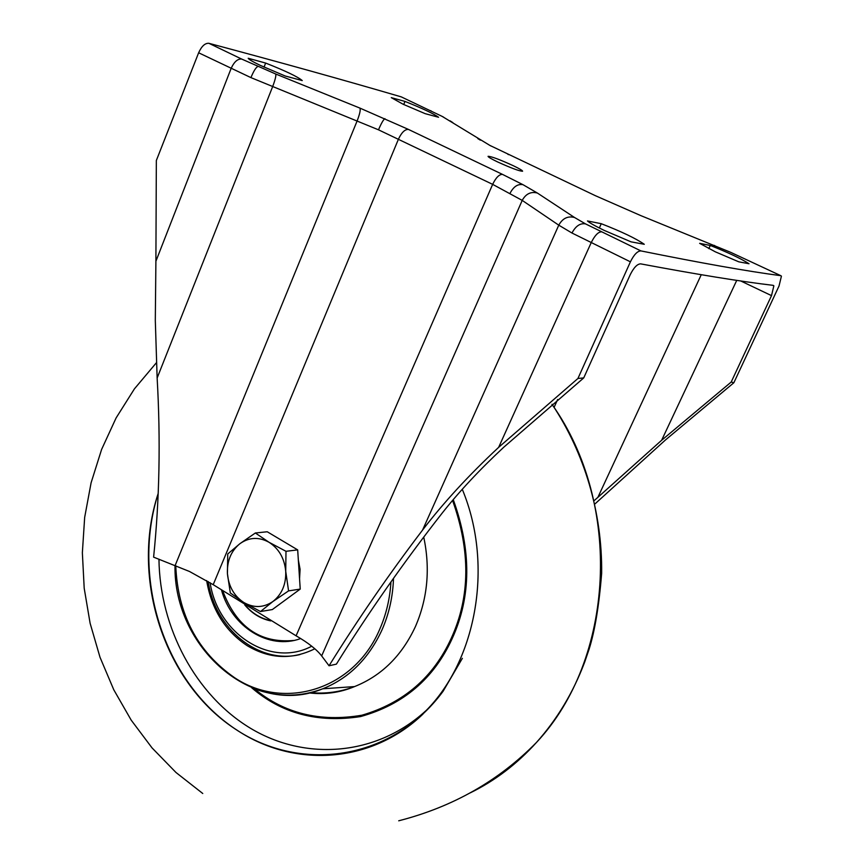 <?xml version="1.0" encoding="UTF-8"?>
<svg xmlns="http://www.w3.org/2000/svg" width="864" height="864" viewBox="0 0 864 864"><rect width="100%" height="100%" fill="white"/><g stroke="black" fill="none" stroke-linecap="round" stroke-linejoin="round"><path stroke-width="1.3" d="M251.694 687.766C281.642 713.556 317.941 723.157 360.601 716.569C403.358 704.614 433.868 678.661 452.131 638.712C471.269 596.959 471.636 550.584 453.244 499.597M462.37 658.325L443.092 691.286C390.452 762.836 294.57 774.004 228.442 724.194C161.86 674.892 132.138 575.316 158.177 493.484C130.075 578.405 164.495 684.245 236.995 730.134C294.041 768.172 371.272 763.744 422.982 714.074L423.436 713.178C475.168 664.06 494.705 567.119 462.272 489.283M314.842 648.778C292.075 660.01 269.525 658.973 247.169 645.656C224.986 630.86 211.486 609.163 206.647 580.576M221.508 590.112C231.595 626.864 268.974 650.376 300.694 638.55M222.772 590.933C236.423 626.962 260.075 643.475 293.76 640.462M277.83 538.067L288.738 544.558M298.339 560.012L300.089 569.333L299.56 578.75M391.284 97.643L403.164 104.263L425.174 113.659L438.566 117.266C433.631 113.67 422.431 108.389 404.989 101.423L391.284 97.643M699.646 243.335L715.306 251.813L738.806 261.835L749.012 263.736C740.869 258.53 727.952 252.439 710.284 245.462L699.646 243.335M248.206 58.266C248.648 59.324 252.655 61.69 260.237 65.351L285.174 75.989L302.249 80.579C297.994 76.885 285.79 71.042 265.637 63.061L248.206 58.266M587.466 220.946C589.594 222.88 595.145 226.022 604.141 230.375L631.022 241.834L644.285 244.296C636.109 238.583 621.767 231.714 601.258 223.7L587.466 220.946M497.47 161.87C511.218 168.124 519.599 171.245 522.612 171.212C522.536 170.5 519.361 168.631 513.086 165.618C499.457 159.408 491.108 156.319 488.063 156.33C488.106 157.021 491.249 158.868 497.47 161.87M571.968 233.021L558.77 225.169L522.212 200.394L492.653 184.356L378.497 129.816L250.916 77.609L198.634 52.78L156.341 160.51L155.898 261.252L231.098 68.494C234.122 61.841 237.643 58.698 241.661 59.054L275.724 74.012L359.942 108.108L408.424 129.406C404.924 129.254 401.62 132.451 398.509 139.018L213.203 584.68L296.093 635.807C308.264 642.848 316.775 649.555 321.656 655.916L329.044 665.777L336.388 664.135C368.14 613.073 403.304 562.853 441.904 513.454C459.108 491.638 479.768 469.53 503.874 447.12L583.74 377.903L577.93 378.486L630.407 261.824L571.968 233.021C575.683 226.022 580.198 222.977 585.5 223.884L640.915 250.906C700.823 263.023 747.457 271.285 780.829 275.692L730.652 252.32L640.786 215.6L595.264 195.631L489.856 145.4L442.206 116.413L401.296 96.887C343.246 79.898 279.115 62.035 208.894 43.308L241.661 59.054M275.724 74.012C276.232 75.643 275.195 79.888 272.603 86.756L157.14 378C160.682 440.1 159.505 499.813 153.608 557.14L189.497 571.482L213.203 584.68M583.74 377.903L630.202 274.763C633.755 267.624 637.232 263.984 640.624 263.855C696.665 274.363 740.869 281.534 773.237 285.358L773.863 285.833L771.509 295.628L731.203 382.039L733.86 382.741L665.302 440.1L595.08 503.82M401.296 96.887L402.008 97.222M198.634 52.78C201.625 46.181 205.038 43.016 208.894 43.308M780.829 275.692L781.423 276.156L779.036 285.984L733.86 382.741M640.915 250.906C637.502 250.97 634.003 254.61 630.407 261.824M157.14 378L155.304 320.371L155.898 261.252M701.255 274.72L597.899 497.318L661.64 440.262L736.744 280.368M731.203 382.039L661.64 440.262M597.899 497.318L594.335 500.494M329.044 665.777C357.523 619.844 388.714 574.603 422.593 530.032L558.77 225.169C562.572 218.322 567.832 215.762 574.528 217.49L585.5 223.884M601.29 231.854C598.05 232.016 594.659 235.656 591.127 242.806L498.647 447.347L577.93 378.486M498.647 447.347C468.785 475.2 443.437 502.762 422.593 530.032M601.258 223.7L599.324 228.01M265.637 63.061L264.038 67.133M710.284 245.462L708.815 248.638M404.989 101.423L403.704 104.522M291.416 595.555L282.798 601.884M255.355 532.991L267.235 531.76L297.68 549.882L300.229 589.086L272.333 609.563L260.496 611.539L272.916 601.506C263.52 607.856 253.8 608.17 243.756 602.456C234.068 595.987 228.625 586.397 227.426 573.674C226.94 560.92 231.098 550.93 239.9 543.694C249.145 537.192 258.854 536.717 269.039 542.29L255.355 532.991L239.9 543.694L227.74 553.964L227.426 573.674L230.31 592.942L243.756 602.456L260.496 611.539M285.725 571.309C286.168 584.291 281.902 594.356 272.916 601.506L288.576 590.89L285.725 571.309C284.483 558.36 278.921 548.683 269.039 542.29L285.995 551.297L285.725 571.309M300.229 589.086L288.576 590.89M297.68 549.882L285.995 551.297M158.954 559.202C159.808 627.858 195.566 695.174 250.549 728.309C305.478 761.292 376.369 756.022 425.704 710.878M310.338 692.626C325.458 694.051 340.2 692.032 354.564 686.578C381.51 675.81 401.792 655.819 415.411 626.605C427.626 598.385 430.391 568.534 423.727 537.052M452.552 500.418C470.642 550.94 470.221 596.873 451.278 638.215C433.458 677.311 403.661 702.983 361.908 715.219C320.09 722.293 284.256 713.502 254.416 688.824M390.928 581.958C389.945 598.709 386.219 614.444 379.771 629.154C354.197 689.839 284.083 711.083 234.479 677.624C197.392 651.737 177.811 614.412 175.748 565.628M393.509 578.318C392.882 596.635 389.059 613.818 382.018 629.856C368.766 658.573 349.013 678.218 322.747 688.792C301.374 696.784 279.817 697.226 258.066 690.12M551.966 404.341C622.868 503.842 614.682 659.243 536.425 742.5C516.964 764.024 494.899 780.818 470.243 792.86M210.103 582.682C217.674 633.766 270.691 668.185 311.731 646.207M408.424 129.406L502.459 174.366L523.001 184.691L537.386 193.039C530.906 191.354 525.852 193.806 522.212 200.394L321.656 655.916M523.001 184.691C517.849 183.751 513.551 186.592 510.095 193.212M384.934 118.66C383.497 119.448 381.348 123.163 378.497 129.816M250.916 77.609C253.746 70.848 256.079 67.144 257.936 66.517M595.868 195.923L595.264 195.631M489.856 145.4L491.227 146.124M480.384 140.173L477.792 138.586M443.578 117.137L442.206 116.413M452.844 122.612L450.09 120.852M537.386 193.039L574.528 217.49M175.176 565.402L357.167 120.83C359.77 114.07 360.698 109.825 359.942 108.108M296.093 635.807L492.653 184.356C495.882 177.671 499.144 174.344 502.459 174.366M771.509 295.628L740.696 280.951M554.116 407.322L557.647 399.514M431.168 110.959L430.51 110.646M508.561 154.645L507.902 154.332M714.193 245.376L714.766 245.614M244.75 604.94C251.986 613.494 260.658 618.818 270.767 620.903C260.701 618.818 252.061 613.526 244.847 605.005M245.29 605.286C252.234 613.278 260.474 618.332 270.011 620.449M309.096 692.939C324.961 694.753 340.114 692.636 354.564 686.578L322.747 688.792C253.044 717.779 173.405 647.633 175.003 565.348M202.759 793.498L175.997 772.502L152.032 747.889L131.198 720.144L113.778 689.774L100.019 657.299L90.115 623.268L84.197 588.233L82.361 552.766L84.661 517.428L91.098 482.792L101.606 449.431L116.111 417.928L134.438 388.843L156.373 362.772M552.042 404.276C584.582 452.92 602.316 512.86 601.657 573.286C599.065 605.534 594.886 630.806 589.129 649.102L584.658 662.17C573.199 692.572 557.118 719.345 536.425 742.5C498.776 780.829 452.876 806.922 398.714 820.8M208.224 581.526C214.823 628.506 258.455 664.621 299.97 654.566M772.729 285.293L773.863 285.833"/></g></svg>
